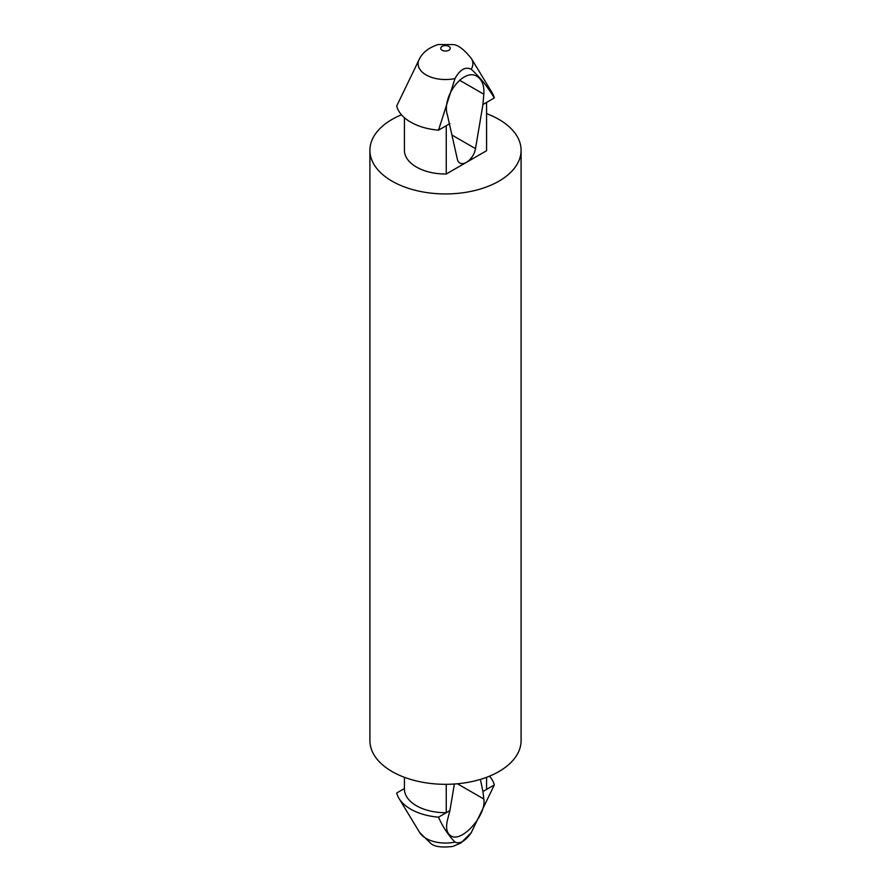 <?xml version="1.0" encoding="UTF-8"?>
<svg xmlns="http://www.w3.org/2000/svg" width="891" height="891" viewBox="0 0 891 891"><rect width="100%" height="100%" fill="white"/><g stroke="black" fill="none" stroke-linecap="round" stroke-linejoin="round"><path stroke-width="1.34" d="M489.515 776.161A49.295 28.467 180 0 1 494.305 784.949L471.205 832.729C465.325 841.149 459.923 844.267 455 842.084C448.284 835.223 442.794 826.915 438.528 817.158A49.295 28.467 180 0 1 398.968 798.381A49.295 28.467 180 0 1 396.695 793.001L404.414 788.546M471.64 832.016L471.205 832.729A27.409 15.826 180 0 0 471.361 832.472L471.484 832.272M480.394 779.391L482.933 791.52L486.575 789.415L486.575 777.308L486.586 788.981A41.086 23.723 180 0 1 486.575 789.415L494.305 784.949M438.528 817.158L446.257 812.692A41.086 23.723 180 0 1 404.414 788.981L404.414 777.308M446.257 784.314L446.257 812.692L449.899 810.587L454.377 784.013M449.899 810.587L447.471 819.998C445.623 827.862 446.725 833.13 450.79 835.814C461.46 843.387 486.698 815.265 483.824 799.015L482.933 791.52M482.933 104.525L475.504 148.641A13.142 7.596 -60 0 1 466.416 162.362A13.142 7.596 -60 0 1 459.845 163.02A13.142 7.596 -60 0 1 457.328 159.133L447.471 115.206C441.145 96.974 463.777 67.348 477.086 76.437C482.12 79.678 484.37 85.614 483.824 94.223L482.933 104.525L486.575 102.42L486.586 150.289A41.086 23.723 180 0 1 486.575 150.724L486.575 102.42L494.305 97.954C487.7 86.861 480.004 77.283 471.205 69.208C465.325 66.469 459.923 69.587 455 78.564L438.528 130.164A49.295 28.467 180 0 1 396.695 106.007L419.795 58.238A27.409 15.826 180 0 0 419.639 58.494L419.36 58.951M438.528 130.164L446.257 125.698L446.257 174.001A41.086 23.723 180 0 1 404.414 150.289L404.414 117.723M455 78.564A27.409 15.826 180 0 1 426.121 74.911A27.409 15.826 180 0 1 419.639 58.494C422.958 52.179 429.106 47.535 438.082 44.55L453.04 44.583C457.907 44.75 464.022 49.384 471.361 58.494L492.032 92.586A49.295 28.467 180 0 1 494.305 97.954M486.586 113.658A75.59 43.648 180 0 1 498.949 119.427A75.59 43.648 180 0 1 521.09 150.289L521.09 740.677A75.59 43.648 180 0 1 445.5 784.314A75.59 43.648 180 0 1 369.91 740.677L369.91 150.289A75.59 43.648 180 0 1 401.485 114.805M521.09 150.289A75.59 43.648 180 0 1 445.5 193.937A75.59 43.648 180 0 1 369.91 150.289M446.257 174.001L486.575 150.724M446.257 125.698L449.899 123.593M448.852 46.377A4.745 2.74 0 0 0 440.911 47.602A4.745 2.74 0 0 0 446.725 50.965A4.745 2.74 0 0 0 448.852 46.377M471.428 832.372A27.409 15.826 180 0 1 471.361 832.472L460.937 842.975L452.773 846.45C441.736 847.742 434.385 846.717 430.743 843.376L419.639 832.472L398.968 798.381M455 842.084A27.409 15.826 180 0 1 426.121 838.431A27.409 15.826 180 0 1 419.639 832.472M457.417 783.768L483.824 799.015M471.361 58.494A27.409 15.826 180 0 1 471.205 69.208M459.522 80.19L483.824 94.223M452.338 135.265L475.504 148.641"/></g></svg>
